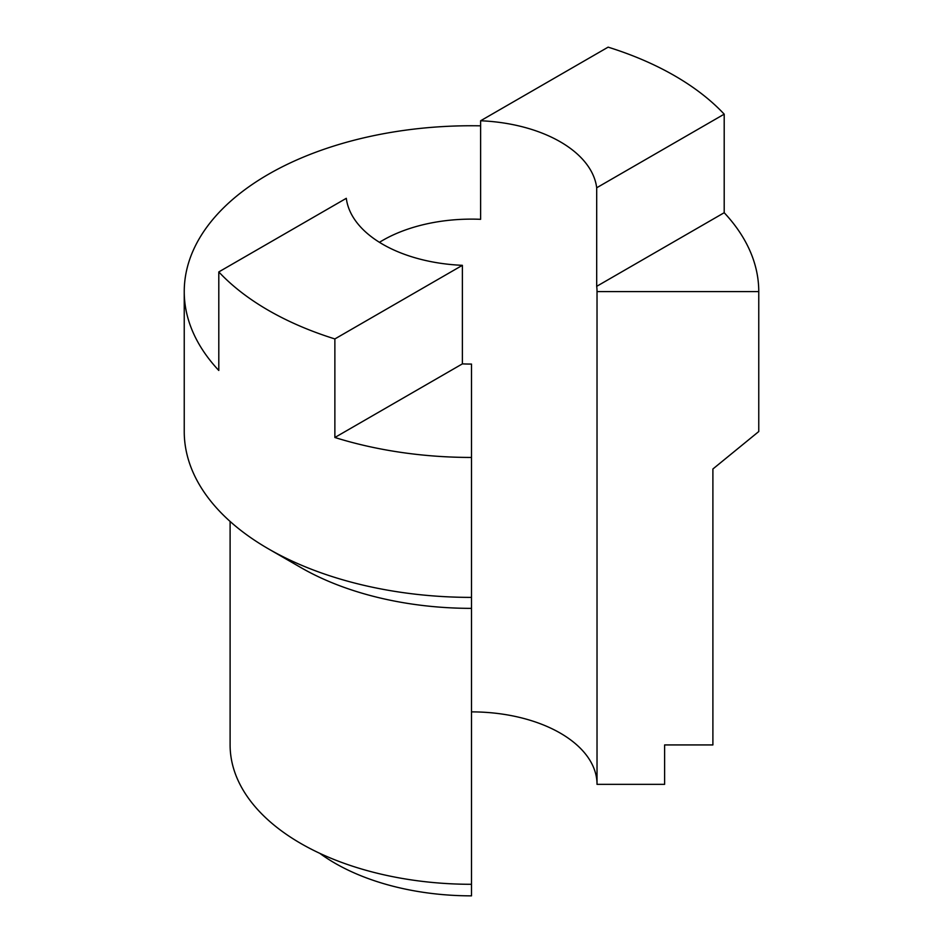 <?xml version="1.0" encoding="UTF-8"?>
<svg xmlns="http://www.w3.org/2000/svg" width="943" height="943" viewBox="0 0 943 943"><rect width="100%" height="100%" fill="white"/><g stroke="black" fill="none" stroke-linecap="round" stroke-linejoin="round"><path stroke-width="1.41" d="M471.5 364.069L471.5 457.449A287.261 165.85 180 0 1 334.871 437.493L462.376 363.88A125.525 72.47 0 0 0 471.5 364.069M319.783 853.332A193.115 111.498 0 0 0 471.5 895.85L471.5 597.39A287.261 165.85 180 0 1 268.366 548.814A287.261 165.85 180 0 1 184.239 431.54L184.239 291.599A287.261 165.85 0 0 0 218.8 370.469L218.8 271.926A287.261 165.85 180 0 0 334.871 338.938L334.871 437.493M471.5 711.882A125.525 72.47 180 0 1 597.025 784.352L664.615 784.352L664.615 744.935L712.896 744.935L712.896 468.989L758.761 431.54L758.761 291.599L597.025 291.599A125.525 72.47 0 0 0 596.695 286.33L596.695 187.775L724.2 114.162L724.2 212.717A287.261 165.85 180 0 1 758.761 291.599M597.025 784.352L597.025 291.599M471.5 457.449L471.5 597.39M480.624 125.832A287.261 165.85 0 0 0 184.239 291.599M379.451 242.316A125.525 72.47 0 0 1 480.624 219.318L480.624 120.763L608.129 47.15A287.261 165.85 180 0 1 724.2 114.162M471.5 608.365A241.396 139.375 180 0 1 300.805 567.533L268.366 548.814M462.376 363.88L462.376 265.325A125.525 72.47 180 0 1 346.305 198.313L218.8 271.926M480.624 120.763A125.525 72.47 180 0 1 596.695 187.775M596.695 286.33L724.2 212.717M230.104 521.444L230.104 744.935A241.396 139.375 0 0 0 471.5 884.298M334.871 338.938L462.376 265.325"/></g></svg>
